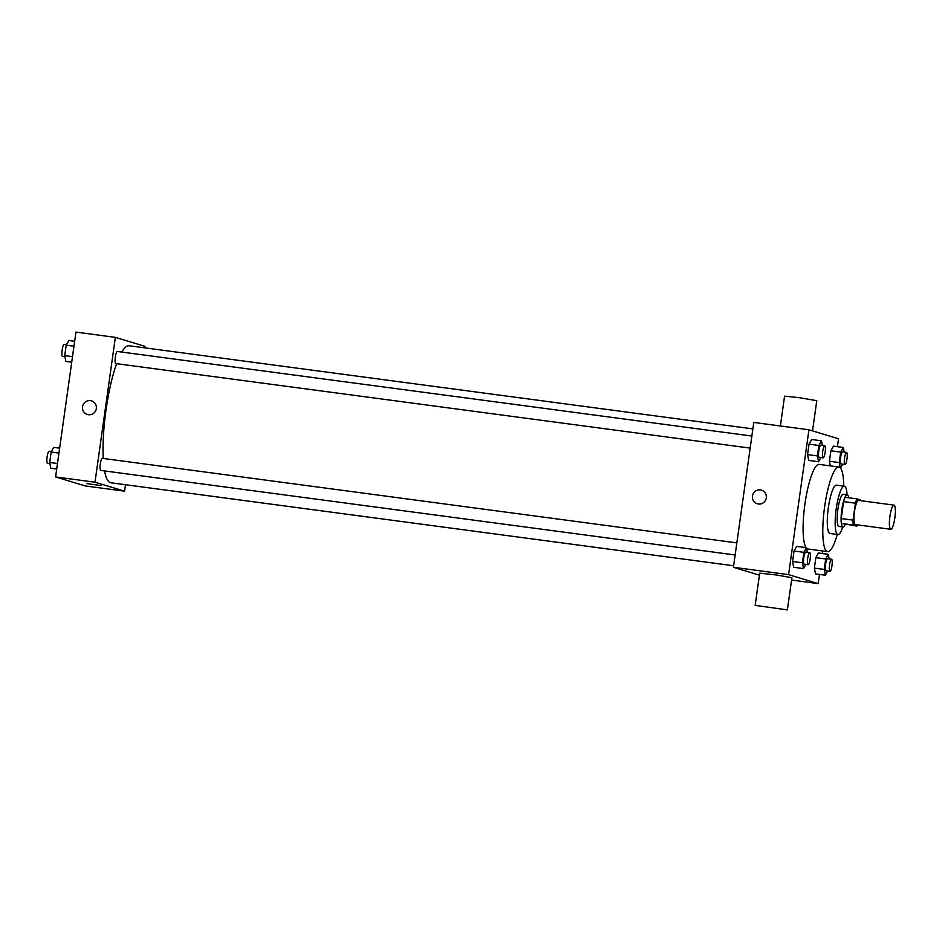 <?xml version="1.0" encoding="UTF-8"?>
<svg xmlns="http://www.w3.org/2000/svg" width="942" height="942" viewBox="0 0 942 942"><rect width="100%" height="100%" fill="white"/><g stroke="black" fill="none" stroke-linecap="round" stroke-linejoin="round"><path stroke-width="1.41" d="M890.685 529.274A12.199 2.543 -82.4 0 1 889.884 516.663A12.199 2.543 -82.4 0 1 893.993 505.124A12.199 2.543 -82.4 0 1 894.9 517.547A12.199 2.543 -82.4 0 1 890.767 529.298A12.199 2.543 -82.4 0 1 890.685 529.274M890.767 529.298L855.301 524.564A12.199 2.543 -82.4 0 1 855.218 524.553A12.199 2.543 -82.4 0 1 854.418 511.942A12.199 2.543 -82.4 0 1 858.515 500.39L893.993 505.124M855.43 503.205L853.052 520.137A15.743 3.285 -82.4 0 0 853.346 525.035L841.524 523.458A15.743 3.285 -82.4 0 1 841.23 518.559L843.608 501.627L855.43 503.205A15.743 3.285 -82.4 0 1 857.02 498.883L860.482 499.931A15.743 3.285 -82.4 0 1 860.576 500.673M853.346 525.035L856.808 526.083A15.743 3.285 -82.4 0 0 857.361 524.847M841.23 518.559L853.052 520.137M841.524 523.458L856.808 526.083M843.608 501.627A15.743 3.285 -82.4 0 1 845.198 497.305L857.02 498.883M848.742 497.776A16.261 3.391 97.6 0 0 847.235 494.785A16.261 3.391 97.6 0 0 841.795 509.905A16.261 3.391 97.6 0 0 842.937 527.025A16.261 3.391 97.6 0 0 845.186 524.529M842.937 527.025L839.004 526.496A16.261 3.391 -82.4 0 1 838.886 526.472A16.261 3.391 -82.4 0 1 837.862 509.387A16.261 3.391 -82.4 0 1 843.29 494.267L847.235 494.785M847.058 494.762A24.386 5.087 97.6 0 0 844.373 486.202A24.386 5.087 97.6 0 0 836.213 508.88A24.386 5.087 97.6 0 0 837.921 534.561A24.386 5.087 97.6 0 0 842.76 527.002M844.373 486.202L836.484 485.154A24.386 5.087 97.6 0 0 828.336 507.832A24.386 5.087 97.6 0 0 830.043 533.513L837.921 534.561M843.738 486.119A42.684 8.902 97.6 0 0 838.898 467.02A42.684 8.902 97.6 0 0 824.639 506.714A42.684 8.902 97.6 0 0 827.629 551.635A42.684 8.902 97.6 0 0 837.285 534.479M806.058 547.62A42.684 8.902 -82.4 0 1 804.927 504.088A42.684 8.902 -82.4 0 1 819.199 464.394L838.898 467.02M827.629 551.635L807.918 549.009A42.684 8.902 -82.4 0 1 807.624 548.951A42.684 8.902 -82.4 0 1 806.576 548.268M822.366 445.436L821.471 440.821L811.627 439.502L809.037 444.165L807.565 454.621L808.683 460.414L818.539 461.721L820.859 457.541M844.197 452.066L843.302 447.45L833.458 446.143L830.868 450.806L829.407 461.25L830.291 465.878L829.407 461.25L839.251 462.569L840.252 467.762M837.426 446.661L838.533 438.784L808.942 429.788L788.584 574.632L818.174 583.616L819.469 574.432M822.413 553.531L822.766 550.988M807.341 552.295L806.458 547.679L796.602 546.36L794.024 551.035L792.552 561.479L793.67 567.272L803.514 568.579L805.834 564.399M829.172 558.924L828.289 554.308L818.433 553.001L815.854 557.664L814.383 568.12L815.501 573.902L825.345 575.221L827.665 571.029M808.942 429.788L753.777 422.44L733.418 567.272L788.584 574.632M758.369 503.994A7.112 6.959 106.9 0 1 752.705 494.939A7.112 6.959 106.9 0 1 761.43 490.146A7.112 6.959 106.9 0 1 758.369 503.994M733.418 567.272L759.417 575.173M791.563 580.072L818.174 583.616M755.166 605.376L759.699 573.183L775.878 574.914L791.904 577.717L787.371 609.898L755.166 605.376L787.371 609.898M812.534 430.883L816.785 400.68L799.063 397.654L784.568 396.158L780.388 425.984M757.286 503.77A7.112 6.959 106.9 0 1 752.705 494.939A7.112 6.959 106.9 0 1 761.43 490.146M733.63 565.765L110.85 482.775A69.107 14.424 -82.4 0 1 110.355 482.669A69.107 14.424 -82.4 0 1 104.574 470.941M103.231 458.46A69.107 14.424 -82.4 0 1 116.608 363.683M121.789 352.072A69.107 14.424 -82.4 0 1 129.101 345.761L752.858 428.893M750.162 448.109L115.76 363.565A6.099 1.272 -82.4 0 1 115.713 363.553A6.099 1.272 -82.4 0 1 115.324 357.253A6.099 1.272 -82.4 0 1 117.373 351.484L751.857 436.04M735.149 554.979L100.747 470.423A6.099 1.272 -82.4 0 1 100.7 470.423A6.099 1.272 -82.4 0 1 100.299 464.112A6.099 1.272 -82.4 0 1 102.348 458.342L736.844 542.898M144.738 347.845L144.95 346.338L115.36 337.354L95.001 482.198L124.591 491.182L125.498 484.73M95.001 482.198L55.59 476.946L75.949 332.102L115.36 337.354M88.43 414.715A7.112 6.959 106.9 0 1 82.766 405.649A7.112 6.959 106.9 0 1 91.48 400.868A7.112 6.959 106.9 0 1 88.43 414.715M55.59 476.946L85.18 485.931L124.591 491.182M101.077 485.577L86.982 483.599M87.347 414.48A7.112 6.959 106.9 0 1 82.766 405.649A7.112 6.959 106.9 0 1 91.48 400.868M59.64 448.145L53.753 447.368L51.174 452.03L49.702 462.487L50.821 468.268L56.697 469.057M51.174 452.03L58.946 453.067M49.702 462.487L57.474 463.523M49.926 463.652L47.547 463.334A6.099 1.272 -82.4 0 1 47.5 463.323A6.099 1.272 -82.4 0 1 47.1 457.023A6.099 1.272 -82.4 0 1 49.149 451.253L51.433 451.548M74.653 341.287L68.778 340.509L66.187 345.172L64.727 355.617L65.834 361.41L71.722 362.199M66.187 345.172L73.971 346.209M64.727 355.617L72.499 356.653M64.951 356.794L62.561 356.476A6.099 1.272 -82.4 0 1 62.513 356.465A6.099 1.272 -82.4 0 1 62.113 350.165A6.099 1.272 -82.4 0 1 64.174 344.383L66.458 344.69M828.289 554.308L825.71 558.971L824.238 569.427L825.345 575.221M829.949 571.335L826.016 570.805A6.099 1.272 -82.4 0 1 825.969 570.793A6.099 1.272 -82.4 0 1 825.569 564.493A6.099 1.272 -82.4 0 1 827.629 558.724L831.562 559.242A6.099 1.272 -82.4 0 1 832.022 565.459A6.099 1.272 -82.4 0 1 829.949 571.335A6.099 1.272 -82.4 0 1 829.914 571.323A6.099 1.272 -82.4 0 1 829.513 565.012A6.099 1.272 -82.4 0 1 831.562 559.242M818.433 553.001L815.854 557.664L825.71 558.971M815.854 557.664L814.383 568.12L824.238 569.427M814.383 568.12L815.501 573.902M843.302 447.45L840.723 452.113L839.251 462.569M840.523 468.068L842.69 464.171M844.974 464.477L841.029 463.947A6.099 1.272 -82.4 0 1 840.994 463.935A6.099 1.272 -82.4 0 1 840.594 457.635A6.099 1.272 -82.4 0 1 842.643 451.854L846.587 452.384A6.099 1.272 -82.4 0 1 847.035 458.601A6.099 1.272 -82.4 0 1 844.974 464.477A6.099 1.272 -82.4 0 1 844.927 464.465A6.099 1.272 -82.4 0 1 844.527 458.153A6.099 1.272 -82.4 0 1 846.587 452.384M833.458 446.143L830.868 450.806L840.723 452.113M830.868 450.806L829.407 461.25M806.458 547.679L803.867 552.342L802.407 562.798L803.514 568.579M808.118 564.705L804.185 564.176A6.099 1.272 -82.4 0 1 804.138 564.164A6.099 1.272 -82.4 0 1 803.738 557.864A6.099 1.272 -82.4 0 1 805.799 552.083L809.731 552.613A6.099 1.272 -82.4 0 1 810.191 558.83A6.099 1.272 -82.4 0 1 808.118 564.705A6.099 1.272 -82.4 0 1 808.083 564.694A6.099 1.272 -82.4 0 1 807.683 558.382A6.099 1.272 -82.4 0 1 809.731 552.613M796.602 546.36L794.024 551.035L803.867 552.342M794.024 551.035L792.552 561.479L802.407 562.798M792.552 561.479L793.67 567.272M821.471 440.821L818.892 445.484L817.421 455.94L818.539 461.721M823.143 457.836L819.199 457.317A6.099 1.272 -82.4 0 1 819.163 457.306A6.099 1.272 -82.4 0 1 818.763 450.994A6.099 1.272 -82.4 0 1 820.812 445.225L824.756 445.754A6.099 1.272 -82.4 0 1 825.204 451.96A6.099 1.272 -82.4 0 1 823.143 457.836A6.099 1.272 -82.4 0 1 823.096 457.836A6.099 1.272 -82.4 0 1 822.696 451.524A6.099 1.272 -82.4 0 1 824.756 445.754M811.627 439.502L809.037 444.165L818.892 445.484M809.037 444.165L807.565 454.621L817.421 455.94M807.565 454.621L808.683 460.414"/></g></svg>
